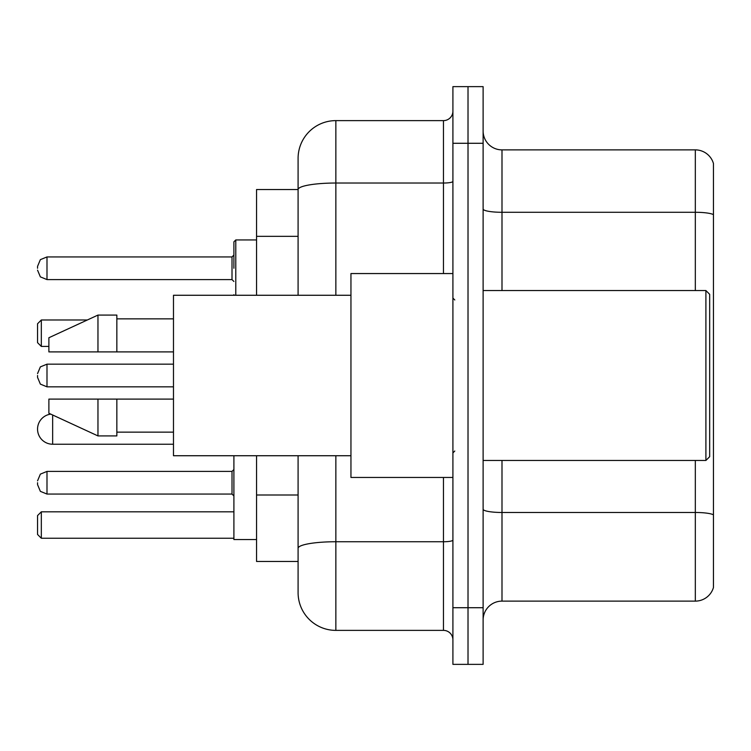 <?xml version="1.0" encoding="UTF-8"?>
<svg xmlns="http://www.w3.org/2000/svg" width="751" height="751" viewBox="0 0 751 751"><rect width="100%" height="100%" fill="white"/><g stroke="black" fill="none" stroke-linecap="round" stroke-linejoin="round"><path stroke-width="1.13" d="M298.091 189.534L256.56 189.534L256.56 295.265M335.857 455.735L335.857 630.38A37.757 37.757 0 0 1 298.091 592.614L298.091 561.466L256.56 561.466L256.56 455.735M298.091 592.614L298.091 455.735M452.909 607.719L452.909 664.363L468.014 664.363L468.014 607.719L468.014 664.363L483.118 664.363L483.118 607.719L468.014 607.719L468.014 143.281L468.014 607.719L452.909 607.719L452.909 143.281L468.014 143.281L468.014 86.637L468.014 143.281L483.118 143.281L483.118 607.719M483.118 143.281L483.118 86.637L452.909 86.637L452.909 143.281M335.857 630.38L443.465 630.38L443.465 477.448M298.091 225.957L298.091 158.386A37.757 37.757 0 0 1 335.857 120.62L443.465 120.62A9.444 9.444 0 0 0 452.909 111.186M298.091 554.858L298.091 505.376M298.091 295.265L298.091 189.581A37.757 6.552 180 0 1 335.857 183.028L443.465 183.028L443.465 120.62M298.091 158.386L298.091 179.151M452.909 639.814A9.444 9.444 0 0 0 443.465 630.38M713.45 515.102L713.45 587.517A18.878 18.878 0 0 1 695.323 601.119L501.997 601.119A18.878 18.878 0 0 0 483.118 619.997M713.45 163.483A18.878 18.878 0 0 0 695.323 149.881A18.878 18.878 0 0 1 713.45 163.483L713.45 587.517M713.45 214.655A18.878 3.276 180 0 0 695.323 212.289L695.323 149.881L501.997 149.881A18.878 18.878 0 0 1 483.118 131.003A18.878 18.878 0 0 0 501.997 149.881L501.997 290.543M50.768 414.13A15.104 15.104 0 0 0 37.55 429.121A15.104 15.104 0 0 1 50.768 414.13A15.104 15.104 0 0 0 37.55 429.121A15.104 15.104 0 0 1 50.768 414.13M233.899 455.735L233.899 539.565L256.56 539.565M41.324 538.242L37.55 534.468L37.55 515.59L41.324 511.816L41.324 538.242L233.899 538.242M41.324 511.816L233.899 511.816M41.324 346.427L37.55 342.653L37.55 323.765L41.324 319.992L41.324 346.427L48.881 346.427M41.324 319.992L87.332 319.992M173.481 444.226L52.654 444.226A15.104 15.104 0 0 1 37.55 429.121M705.902 290.543L709.676 294.317L709.676 456.683L705.902 460.457L705.902 290.543L483.118 290.543M452.909 273.552L350.952 273.552L350.952 477.448L452.909 477.448M350.952 295.265L173.481 295.265L173.481 455.735L350.952 455.735M97.968 351.9L48.881 351.9L48.881 337.743L97.968 315.082L97.968 351.9L173.481 351.9M97.968 315.082L116.846 315.082L116.846 351.9M173.481 399.1L116.846 399.1L116.846 435.918L97.968 435.918L97.968 399.1L48.881 399.1L48.881 413.257L97.968 435.918M48.881 399.1L61.375 399.1M116.846 399.1L97.968 399.1M37.55 482.733L37.55 484.63L37.55 482.733M37.55 375.5L37.55 377.387L37.55 375.5M233.899 268.267L233.899 241.831L233.899 268.267M37.55 268.267L37.55 266.37L37.55 268.267M298.091 236.34L256.56 236.34M298.091 494.993L256.56 494.993M452.909 540.11A9.444 1.643 0 0 1 443.465 541.743L335.857 541.743A37.757 6.552 180 0 0 298.091 548.305M335.857 120.62L335.857 295.265M443.465 273.552L443.465 183.028A9.444 1.643 0 0 0 452.909 181.385M713.45 514.839A18.878 3.276 180 0 0 695.323 512.482L501.997 512.482L501.997 601.119M695.323 601.119L695.323 460.457M695.323 290.543L695.323 212.289L501.997 212.289A18.878 3.276 0 0 1 483.118 209.013M501.997 460.457L501.997 512.482A18.878 3.276 0 0 1 483.118 509.206M52.654 444.226L52.654 415.003M232.012 471.412L46.994 471.412L40.366 474.125L37.55 480.847L40.366 474.125L46.994 471.412L40.366 474.125L37.55 480.847L40.366 474.125L46.994 471.412L40.366 474.125L37.55 480.847L40.366 474.125L46.994 471.412L40.366 474.125L37.55 480.847L40.366 474.125L46.994 471.412L46.994 494.064L232.012 494.064L232.012 471.412L233.899 469.525M173.481 364.169L46.994 364.169L46.994 386.831L40.366 384.118L37.55 377.387M256.56 239.944L235.786 239.944L235.786 295.265M232.012 256.936L46.994 256.936L46.994 279.588L232.012 279.588L232.012 256.936L233.899 255.049M483.118 460.457L705.902 460.457M454.796 299.978L452.909 298.091M116.846 318.856L173.481 318.856M116.846 432.144L173.481 432.144M454.796 451.022L452.909 452.909M46.994 494.064L40.366 491.351L37.55 484.63L40.366 491.351L46.994 494.064L40.366 491.351L37.55 484.63L40.366 491.351L46.994 494.064L40.366 491.351L37.55 484.63L40.366 491.351L46.994 494.064L40.366 491.351L37.55 484.63L40.366 491.351L46.994 494.064M232.012 494.064L233.899 495.951M46.994 386.831L173.481 386.831M46.994 364.169L40.366 366.882L37.55 373.613M233.983 295.265L233.899 294.692M46.994 279.588L40.366 276.875L37.55 270.153M46.994 256.936L40.366 259.649L37.55 266.37M232.012 279.588L233.899 281.475M235.786 239.944L233.899 241.831"/></g></svg>
